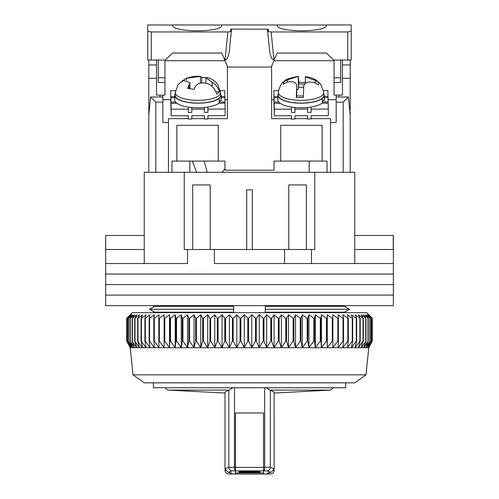 <?xml version="1.0" encoding="UTF-8"?>
<svg xmlns="http://www.w3.org/2000/svg" width="499" height="499" viewBox="0 0 499 499"><rect width="100%" height="100%" fill="white"/><g stroke="black" fill="none" stroke-linecap="round" stroke-linejoin="round"><path stroke-width="0.75" d="M153.368 312.655L153.368 311.476L149.513 309.28L154.671 306.336L233.713 306.336L233.713 309.28L149.513 309.28L154.671 312.218L233.713 312.218L233.713 309.28M265.287 309.28L265.287 312.218L344.329 312.218L349.487 309.28L265.287 309.28L265.287 306.336L344.329 306.336L349.487 309.28L345.632 311.476L345.632 312.655M153.368 305.637L153.368 307.085L149.513 309.28M153.368 382.827L153.368 387.735L345.632 387.735L345.632 382.827M345.632 305.637L345.632 307.085L349.487 309.28M354.758 235.466L393.349 235.466L393.349 263.534L354.758 263.534L354.758 172.311L314.757 172.311L314.757 249.5L311.476 249.5L311.476 263.534L393.349 263.534L393.349 274.057L105.651 274.057L105.651 263.534L187.524 263.534L187.524 249.5L184.243 249.5L184.243 172.311L314.757 172.311M144.242 249.5L105.744 249.5L105.651 235.466L105.651 263.534L144.242 263.534L144.242 172.311L184.243 172.311M306.336 249.5L306.336 184.942L288.796 184.942L288.796 249.5M210.204 249.5L210.204 184.942L192.664 184.942L192.664 249.5M214.414 263.534L311.476 263.534L214.414 263.534L214.414 249.5L187.524 249.5M311.476 249.5L214.414 249.5M252.307 249.5L252.307 189.851L246.693 189.851L246.693 249.5M393.256 235.466L393.256 249.5L354.758 249.5M144.242 235.466L105.744 235.466M284.586 263.534L284.586 249.5M365.985 374.836L354.758 382.827L144.242 382.827L133.015 374.836L365.985 374.836L368.792 347.741L337.998 347.741L343.019 341.091L343.524 341.091L342.844 347.741L347.828 341.091L348.296 341.091L347.323 347.741L352.257 341.091L352.681 341.091L351.421 347.741L356.274 341.091L356.66 341.091L355.107 347.741L359.873 341.091L360.216 341.091L358.382 347.741L363.035 341.091L361.226 347.741L365.998 341.091L363.634 347.741L368.206 341.091L365.586 347.741L369.946 341.091L367.083 347.741L371.212 341.091L368.112 347.741L371.998 341.091L368.68 347.741L372.291 341.091L368.792 347.741M169.504 347.741L164.109 347.741L164.196 341.091L164.757 341.091L169.504 347.741L169.909 341.091L170.508 341.091L175.218 347.741L175.941 341.091L176.565 341.091L181.231 347.741L182.26 341.091L182.915 341.091L187.505 347.741L188.84 341.091L189.526 341.091L194.024 347.741L195.664 341.091L196.375 341.091L200.766 347.741L202.7 341.091L203.43 341.091L207.703 347.741L209.923 341.091L210.665 341.091L214.801 347.741L217.302 341.091L218.057 341.091L222.036 347.741L224.806 341.091L225.573 341.091L229.378 347.741L232.409 341.091L233.183 341.091L236.8 347.741L240.075 341.091L240.861 341.091L244.273 347.741L247.785 341.091L248.571 341.091L251.764 347.741L255.494 341.091L256.28 341.091L259.249 347.741L263.185 341.091L263.965 341.091L266.697 347.741L270.82 341.091L271.593 341.091L274.076 347.741L278.373 341.091L279.134 341.091L281.355 347.741L285.815 341.091L286.563 341.091L288.509 347.741L293.106 341.091L293.836 341.091L295.514 347.741L300.23 341.091L300.941 341.091L302.332 347.741L307.153 341.091L307.839 341.091L308.943 347.741L313.846 341.091L314.513 341.091L315.324 347.741L320.283 341.091L320.926 341.091L321.437 347.741L326.446 341.091L327.057 341.091L327.269 347.741L332.303 341.091L332.883 341.091L332.796 347.741L337.835 341.091L338.378 341.091L337.998 347.741L169.504 347.741L169.504 314.757L169.909 318.268L170.508 318.268L175.218 314.757L175.941 318.268L176.565 318.268L181.231 314.757L182.26 318.268L182.915 318.268L187.505 314.757L188.84 318.268L189.526 318.268L194.024 314.757L195.664 318.268L196.375 318.268L200.766 314.757L202.7 318.268L203.43 318.268L207.703 314.757L209.923 318.268L210.665 318.268L214.801 314.757L217.302 318.268L218.057 318.268L222.036 314.757L224.806 318.268L225.573 318.268L229.378 314.757L232.409 318.268L233.183 318.268L236.8 314.757L240.075 318.268L240.861 318.268L244.273 314.757L247.785 318.268L248.571 318.268L251.764 314.757L255.494 318.268L256.28 318.268L259.249 314.757L263.185 318.268L263.965 318.268L266.697 314.757L270.82 318.268L271.593 318.268L274.076 314.757L278.373 318.268L279.134 318.268L281.355 314.757L285.815 318.268L286.563 318.268L288.509 314.757L293.106 318.268L293.836 318.268L295.514 314.757L300.23 318.268L300.941 318.268L302.332 314.757L307.153 318.268L307.839 318.268L308.943 314.757L313.846 318.268L314.513 318.268L315.324 314.757L320.283 318.268L320.926 318.268L321.437 314.757L326.446 318.268L327.057 318.268L327.269 314.757L332.303 318.268L332.883 318.268L332.796 314.757L337.835 318.268L338.378 318.268L337.998 314.757L343.019 318.268L343.524 318.268L342.844 314.757L347.828 318.268L348.296 318.268L347.323 314.757L352.257 318.268L352.681 318.268L351.421 314.757L356.274 318.268L356.66 318.268L355.107 314.757L360.216 318.268L358.382 314.757L363.328 318.268L361.226 314.757L365.998 318.268L363.634 314.757L368.206 318.268L365.586 314.757L369.946 318.268L367.083 314.757L371.212 318.268L368.112 314.757L371.998 318.268L368.68 314.757L372.291 318.268L366.69 312.655L132.316 312.655L126.702 318.268L126.702 341.091L130.227 347.741L127.732 343.05M164.109 347.741L130.227 347.741L126.846 341.091L130.607 347.741L127.463 341.091L131.455 347.741L128.567 341.091L132.765 347.741L130.139 341.091L134.543 347.741L132.191 341.091L136.77 347.741L134.705 341.091L139.439 347.741L137.668 341.091L142.546 347.741L141.074 341.091L146.076 347.741L144.91 341.091L145.321 341.091L150.012 347.741L149.151 341.091L149.606 341.091L154.341 347.741L153.798 341.091L154.291 341.091L159.044 347.741L158.819 341.091L159.349 341.091L164.109 347.741L164.109 314.757L159.349 318.268L158.819 318.268L159.044 314.757L154.291 318.268L153.798 318.268L154.341 314.757L149.606 318.268L149.151 318.268L150.012 314.757L145.321 318.268L144.91 318.268L146.076 314.757L141.442 318.268L141.074 318.268L142.546 314.757L137.992 318.268L139.439 314.757L134.986 318.268L136.77 314.757L132.422 318.268L134.543 314.757L130.326 318.268L132.765 314.757L128.705 318.268L131.455 314.757L127.557 318.268L130.607 314.757L127.732 317.239M372.291 341.091L372.298 318.268L372.291 341.091M169.504 314.757L164.757 318.268L164.196 318.268L164.109 314.757M371.998 318.268L371.998 341.091M371.936 318.268L371.936 341.091M371.212 318.268L371.212 341.091M371.106 318.268L371.106 341.091M369.946 318.268L369.946 341.091M369.79 318.268L369.79 341.091M368.206 318.268L368.206 341.091M368.006 318.268L368.006 341.091M365.998 318.268L365.998 341.091M365.748 318.268L365.748 341.091M363.328 318.268L363.328 341.091M363.035 318.268L363.035 341.091M360.216 318.268L360.216 341.091M359.873 318.268L359.873 341.091M356.66 318.268L356.66 341.091M356.274 318.268L356.274 341.091M352.681 318.268L352.681 341.091M352.257 318.268L352.257 341.091M348.296 318.268L348.296 341.091M347.828 318.268L347.828 341.091M343.524 318.268L343.524 341.091M343.019 318.268L343.019 341.091M338.378 318.268L338.378 341.091M337.835 318.268L337.835 341.091M332.883 318.268L332.883 341.091M332.303 318.268L332.303 341.091M327.269 314.757L327.269 347.741M327.057 318.268L327.057 341.091M326.446 318.268L326.446 341.091M321.437 314.757L321.437 347.741M320.926 318.268L320.926 341.091M320.283 318.268L320.283 341.091M315.324 314.757L315.324 347.741M314.513 318.268L314.513 341.091M313.846 318.268L313.846 341.091M308.943 314.757L308.943 347.741M307.839 318.268L307.839 341.091M307.153 318.268L307.153 341.091M302.332 314.757L302.332 347.741M300.941 318.268L300.941 341.091M300.23 318.268L300.23 341.091M295.514 314.757L295.514 347.741M293.836 318.268L293.836 341.091M293.106 318.268L293.106 341.091M288.509 314.757L288.509 347.741M286.563 318.268L286.563 341.091M285.815 318.268L285.815 341.091M281.355 314.757L281.355 347.741M279.134 318.268L279.134 341.091M278.373 318.268L278.373 341.091M274.076 314.757L274.076 347.741M271.593 318.268L271.593 341.091M270.82 318.268L270.82 341.091M266.697 314.757L266.697 347.741M263.965 318.268L263.965 341.091M263.185 318.268L263.185 341.091M126.846 341.091L126.846 318.268M259.249 314.757L259.249 347.741M126.889 341.091L126.889 318.268M256.28 318.268L256.28 341.091M255.494 318.268L255.494 341.091M127.463 341.091L127.463 318.268M251.764 314.757L251.764 347.741M127.557 341.091L127.557 318.268M248.571 318.268L248.571 341.091M247.785 318.268L247.785 341.091M128.567 341.091L128.567 318.268M244.273 314.757L244.273 347.741M128.705 341.091L128.705 318.268M240.861 318.268L240.861 341.091M240.075 318.268L240.075 341.091M130.139 341.091L130.139 318.268M236.8 314.757L236.8 347.741M130.326 341.091L130.326 318.268M233.183 318.268L233.183 341.091M232.409 318.268L232.409 341.091M132.191 341.091L132.191 318.268M229.378 314.757L229.378 347.741M132.422 341.091L132.422 318.268M225.573 318.268L225.573 341.091M224.806 318.268L224.806 341.091M134.705 341.091L134.705 318.268M222.036 314.757L222.036 347.741M134.986 341.091L134.986 318.268M218.057 318.268L218.057 341.091M217.302 318.268L217.302 341.091M137.668 341.091L137.668 318.268M214.801 314.757L214.801 347.741M137.992 341.091L137.992 318.268M210.665 318.268L210.665 341.091M209.923 318.268L209.923 341.091M141.074 341.091L141.074 318.268M207.703 314.757L207.703 347.741M141.442 341.091L141.442 318.268M203.43 318.268L203.43 341.091M202.7 318.268L202.7 341.091M144.91 341.091L144.91 318.268M200.766 314.757L200.766 347.741M145.321 341.091L145.321 318.268M196.375 318.268L196.375 341.091M195.664 318.268L195.664 341.091M149.151 341.091L149.151 318.268M194.024 314.757L194.024 347.741M149.606 341.091L149.606 318.268M189.526 318.268L189.526 341.091M188.84 318.268L188.84 341.091M153.798 341.091L153.798 318.268M187.505 314.757L187.505 347.741M154.291 341.091L154.291 318.268M182.915 318.268L182.915 341.091M182.26 318.268L182.26 341.091M158.819 341.091L158.819 318.268M181.231 314.757L181.231 347.741M159.349 341.091L159.349 318.268M176.565 318.268L176.565 341.091M175.941 318.268L175.941 341.091M164.196 341.091L164.196 318.268M175.218 314.757L175.218 347.741M164.757 341.091L164.757 318.268M170.508 318.268L170.508 341.091M169.909 318.268L169.909 341.091M393.349 284.586L105.651 284.586L105.651 274.057L393.349 274.057L393.349 284.586L105.651 284.586L105.651 295.109L393.349 295.109L393.349 284.586M393.349 305.637L105.651 305.637L105.651 295.109L393.349 295.109L393.349 305.637M165.481 387.735A3.512 3.512 0 0 0 168.519 390.106L229.172 390.106L232.896 387.735M235.466 470.738L232.266 470.863L228.523 472.204C233.195 473.333 233.189 473.919 228.498 473.956L235.466 474.013M232.266 470.863A3.512 3.468 -107.8 0 1 228.816 467.357L235.466 467.226L235.466 412.997L263.534 412.997L263.534 467.226L270.339 467.357L274.132 468.711L274.132 392.083L269.984 390.106L330.481 390.106L333.519 387.735M228.816 390.212L228.816 467.357L225.018 468.711L225.018 392.089L229.172 390.106M266.266 387.735L269.984 390.106M330.475 390.106L274.132 393.05L274.138 470.445C273.901 472.534 272.741 473.707 270.651 473.956L271.15 473.919L270.651 473.956C265.967 473.913 265.961 473.333 270.633 472.204L266.89 470.863L263.534 470.738M225.486 470.438L225.012 470.451L225.012 393.056L168.519 390.106M266.89 470.863A3.512 3.468 -72.2 0 0 270.339 467.357L270.339 390.206M225.018 468.711L227.725 472.104L228.523 472.204M274.138 470.445L273.67 470.438M225.012 470.451C225.261 472.615 226.427 473.782 228.498 473.956L228.685 473.969M270.633 472.204L271.431 472.104L274.132 468.711M238.977 470.937L238.977 471.873L260.029 471.873L260.029 470.937M273.945 60.036L271.138 31.967L347.741 31.967L351.246 31.106L351.246 60.036L333.706 60.036L326.371 53.019L277.182 53.019L273.945 60.036C271.836 59.487 270.396 56.456 269.641 50.935L267.464 29.16L230.837 29.092L230.582 31.649L227.862 31.967L151.259 31.967L147.754 31.106L147.754 24.95L172.66 25.012C171.145 32.697 223.303 32.697 221.781 25.012L172.66 24.95M349.543 108.451L350.198 108.451L350.198 60.036M350.198 108.451L349.886 111.963M350.198 172.311L350.198 111.963M327.038 172.311L327.038 161.083L322.129 161.083L322.129 125.293L280.725 125.293L280.725 161.083L322.129 161.083M280.725 161.083L274.063 161.083L274.063 170.203L224.943 170.203L224.943 161.083L171.962 161.083L171.962 172.311M148.802 60.036L148.802 172.311M164.944 60.036L164.944 95.122L156.524 95.122L156.524 60.036M342.476 60.036L342.476 95.122L334.056 95.122L334.056 60.036M342.476 64.945L350.198 64.945M342.476 78.281L350.198 78.281M350.198 115.144L348.427 96.987L343.181 102.139L343.181 172.311L330.55 172.311L330.55 122.486L336.164 122.486L336.164 102.139L343.181 102.139M176.871 161.083L176.871 125.293L218.275 125.293L218.275 161.083M156.524 64.945L148.802 64.945M188.298 118.656L168.45 118.656L168.45 172.311L155.819 172.311L155.819 102.139L150.573 96.987L148.802 115.144M148.802 108.451L149.457 108.451M148.802 78.281L156.524 78.281M225.08 60.735L164.944 60.735M227.394 99.688L224.937 99.688M170.752 99.688L162.836 99.688M207.952 118.656L227.394 118.656L227.394 66.224M271.606 66.224L271.606 118.656L291.453 118.656M273.92 60.735L334.056 60.735M271.606 99.688L273.907 99.688M328.086 99.688L336.164 99.688M338.971 96.987L338.971 95.122M348.427 96.987L336.164 96.987L336.164 102.139M294.965 118.656L307.59 118.656M311.108 118.656L330.55 118.656L330.55 122.486M191.816 118.656L204.44 118.656M162.836 95.122L162.836 96.987L150.573 96.987M162.836 96.987L162.836 102.139L155.819 102.139M168.45 122.486L162.836 122.486L162.836 102.139M160.029 95.122L160.029 96.987M336.164 95.122L336.164 96.987M204.409 107.491L204.447 112.406L207.952 112.4L207.952 109.1L225.149 109.056L225.149 115.649L207.952 115.693L207.952 118.993L204.447 118.999L204.447 115.706L191.816 115.737L191.816 119.036L188.304 119.043L188.304 115.743L171.113 115.793L171.113 109.2L188.304 109.15L188.304 112.45L191.816 112.437L191.778 107.522M171.113 115.793L170.932 107.69M204.447 109.113L191.816 109.144M221.082 97.667L224.893 97.654L224.987 101.977L219.167 101.989M175.692 102.108L170.957 102.12L170.858 97.798L174.769 97.785M224.862 97.654L224.731 90.575L220.352 90.587M175.473 90.706L170.702 90.718L170.858 107.69M224.987 103.174L224.987 101.977M225.149 109.056L225.012 103.174L218.967 103.193M204.372 115.706L204.447 118.999M171.113 109.2L170.957 102.12M170.702 90.718L170.858 97.798M191.816 112.437L191.703 107.516M174.769 96.588L170.833 96.6M224.862 96.457L221.082 96.463M207.952 109.1L207.908 107.035M170.982 103.318L177.033 103.299M188.26 107.085L188.304 109.15M188.235 115.749L188.304 119.043M207.952 112.4L207.834 107.042M220.951 100.717A23.154 7.922 0 0 0 221.082 99.887L221.082 95.272A23.154 7.922 180 0 1 220.951 96.101L220.951 100.717L219.167 100.555M219.167 98.422A23.154 7.922 180 0 1 193.219 103.025A23.154 7.922 180 0 1 174.769 95.272L174.769 99.887A23.154 7.922 0 0 0 193.219 107.641A23.154 7.922 0 0 0 219.167 103.037L219.167 98.422L218.824 98.39M174.769 95.272A23.154 7.922 180 0 1 175.199 93.75M220.652 93.75A23.154 7.922 180 0 1 221.082 95.272M220.608 96.07L220.951 96.101M324.107 100.717A23.154 7.922 0 0 0 324.231 99.887L324.231 95.272A23.154 7.922 180 0 1 324.107 96.101L324.107 100.717L322.323 100.555M322.323 98.422A23.154 7.922 180 0 1 296.375 103.025A23.154 7.922 180 0 1 277.918 95.272L277.918 99.887A23.154 7.922 0 0 0 296.375 107.641A23.154 7.922 0 0 0 322.323 103.037L322.323 98.422L321.98 98.39M277.918 95.272A23.154 7.922 180 0 1 278.348 93.75M323.801 93.75A23.154 7.922 180 0 1 324.231 95.272M323.764 96.07L324.107 96.101M307.565 107.491L307.596 112.406L311.108 112.4L311.108 109.1L328.298 109.056L328.298 115.649L311.108 115.693L311.108 118.993L307.596 118.999L307.596 115.706L294.965 115.737L294.965 119.036L291.46 119.043L291.46 115.743L274.269 115.793L274.269 109.2L291.46 109.15L291.46 112.45L294.965 112.437L294.934 107.522M274.269 115.793L274.088 107.69M307.596 109.113L294.965 109.144M324.231 97.667L328.043 97.654L328.142 101.977L322.323 101.989M278.847 102.108L274.107 102.12L274.013 97.798L277.918 97.785M328.018 97.654L327.887 90.575L323.508 90.587M278.623 90.706L273.851 90.718L274.013 107.69M328.298 109.056L328.142 101.977M307.527 115.706L307.596 118.999M274.269 109.2L274.107 102.12M274.013 99.894L274.013 97.798M273.988 99.894L273.851 90.718M294.965 112.437L294.859 107.516M277.918 96.588L273.988 96.6M328.018 96.457L324.231 96.463M322.123 103.193L328.167 103.174M311.108 109.1L311.058 107.035M274.138 103.318L280.182 103.299M291.416 107.085L291.46 109.15M291.385 115.749L291.46 119.043M311.108 112.4L310.989 107.042M220.577 92.452L217.801 84.524C215.231 81.749 215.337 80.302 206.817 77.389L205.9 77.794L212.181 82.135C215.88 84.45 218.294 87.718 219.423 91.928A22.23 7.604 180 0 1 216.597 94.124C215.474 89.932 213.061 86.664 209.349 84.331C203.261 81.961 198.633 82.572 195.471 86.171L194.055 89.346L187.636 88.379L189.944 82.709L183.669 80.458L178.155 84.368L175.274 92.452L175.124 95.122A22.804 7.803 -0 0 0 188.722 102.407A22.804 7.803 -0 0 0 220.726 95.122L220.577 92.452A22.655 7.747 180 0 1 188.784 99.694A22.655 7.747 180 0 1 175.274 92.452M181.736 81.25L186.495 78.262L200.373 76.416L201.789 77.401L205.9 77.763M185.085 78.798C190.543 76.721 195.483 75.904 199.918 76.353L200.373 76.416L200.373 83.239M219.423 91.928L215.624 91.354M201.789 77.401L201.789 83.034M305.4 76.572C305.675 77.071 308.968 78.337 315.293 80.376L318.792 82.528L318.387 84.924L314.881 82.772C308.482 81.175 304.777 82.304 303.76 86.159L303.292 97.561A22.23 7.604 180 0 1 296.287 97.424L296.755 86.015C296.481 82.135 293.181 80.869 286.863 82.21L283.357 84.219L283.563 82.747L283.769 81.824L287.274 79.815L298.396 76.434L298.857 82.429A22.23 7.604 180 0 1 305.382 82.535M296.755 95.92L296.768 85.566L296.768 95.92M323.845 95.727A22.804 7.803 0 0 0 323.876 95.122L323.726 92.452A22.655 7.747 180 0 1 323.695 93.057A22.655 7.747 180 0 1 300.198 100.343A22.655 7.747 180 0 1 278.423 92.452L278.274 95.122A22.804 7.803 0 0 0 300.192 103.062A22.804 7.803 0 0 0 323.845 95.727M278.423 92.452L278.617 90.749C280.438 83.439 284.38 81.231 284.336 81.194C284.91 79.584 289.563 77.987 298.29 76.403L298.396 88.429L298.602 83.938L304.533 84.057M305.382 83.321L305.382 76.54L311.239 77.763L315.836 79.815L320.776 84.275L323.726 92.452M298.857 82.429L298.602 83.938M296.768 90.151A10.523 3.599 0 0 0 298.396 88.429M283.769 81.824L283.769 83.907M303.323 96.051L296.549 95.914L296.287 97.424M303.673 87.331L298.602 87.231M277.219 24.95L277.219 25.012C275.697 32.697 327.855 32.697 326.34 25.012L221.781 24.95M351.246 24.95L326.34 24.95M334.056 82.491L340.723 82.491L340.723 77.813L334.056 77.813M340.723 60.036L340.723 77.813M164.944 82.491L158.277 82.491L158.277 60.036M164.944 77.813L158.277 77.813M147.754 31.106L147.754 60.036L165.294 60.036L172.629 53.019L221.818 53.019L227.744 67.053L271.256 67.053L274.219 60.036M271.138 31.967L268.418 31.649L268.163 29.092L267.464 29.16M351.252 24.95L351.252 31.106M351.246 31.106L351.246 60.036M230.588 31.587L231.336 31.138L229.359 50.935C228.604 56.456 227.164 59.487 225.055 60.036L224.781 60.036M268.412 31.587L267.664 31.138M231.336 31.138L231.536 29.16M263.534 472.927L235.466 472.927L235.466 474.05L263.534 474.05L263.534 467.376L235.466 467.376L235.466 470.881L263.534 470.881M235.466 472.927L235.466 470.881M238.977 471.873L238.977 472.335L260.029 472.335L260.029 471.106L238.977 471.106M238.971 471.106L238.971 472.335M235.466 412.997L263.534 412.997M260.029 471.873L260.029 472.335M224.943 168.924L221.899 172.311M196.625 172.311L192.308 161.083M207.191 172.311L204.172 161.083M234.505 387.735L234.505 467.232A3.512 0.624 89.8 0 0 235.116 470.738M264.052 470.738A3.505 0.63 -89.8 0 0 264.663 467.232L264.663 387.735M148.802 111.963L149.114 111.963M212.181 86.514L212.181 82.135M186.495 78.262L186.495 80.158M189.052 85.204L189.052 88.398M315.293 82.959L315.293 80.376M287.274 79.815L287.274 82.061M347.741 31.967L347.741 60.036M151.259 60.036L151.259 31.967M227.862 31.967L225.055 60.036M133.015 374.836L130.208 347.741M270.464 473.969L263.534 474.013M269.055 472.778L271.431 472.104M227.719 472.104L230.108 472.784M205.9 83.084L205.9 77.794M189.944 88.473L189.944 82.709M189.857 161.083L189.857 172.311M309.149 161.083L309.149 172.311"/></g></svg>
